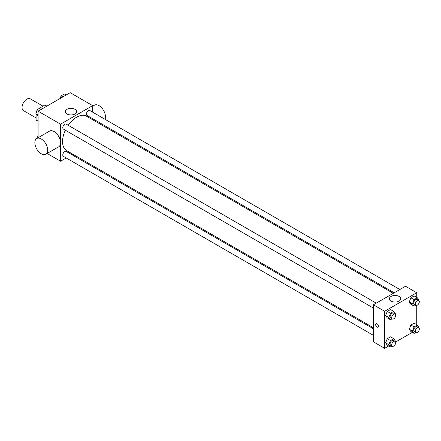 <?xml version="1.0" encoding="UTF-8"?>
<svg xmlns="http://www.w3.org/2000/svg" width="441" height="441" viewBox="0 0 441 441"><rect width="100%" height="100%" fill="white"/><g stroke="black" fill="none" stroke-linecap="round" stroke-linejoin="round"><path stroke-width="0.66" d="M42.893 106.11L30.269 98.817A6.808 3.93 120 0 0 25.021 100.642A6.808 3.93 120 0 0 22.05 107.494A6.808 3.93 120 0 0 23.461 110.608L36.09 117.901M38.152 109.109L44.679 105.079A8.787 5.071 120 0 1 45.693 105.443L46.878 106.127M38.091 121.115L36.09 119.958A8.787 5.071 120 0 0 36.912 120.658L38.091 121.341M36.09 119.958L36.09 113.96M36.09 113.122L36.09 112.163A8.787 5.071 120 0 1 37.419 109.693M37.926 108.977A8.787 5.071 120 0 0 37.601 109.423M36.394 112.334L36.09 112.163M46.685 106.237L44.679 105.079M38.091 137.741L38.091 111.198L70.18 92.671L92.643 105.642L92.643 112.146M66.189 157.966L60.555 161.219L47.143 153.474M72.771 154.168L71.861 154.686M65.345 130.205A19.878 11.477 120 0 0 62.545 141.544A19.878 11.477 120 0 0 66.663 150.64L373.417 327.746M393.289 293.32L86.535 116.215A19.878 11.477 120 0 0 68.184 125.294M92.643 118.695L92.643 119.743M60.555 161.219L60.555 124.164L92.643 105.642M399.871 289.522L89.826 110.52A2.839 1.637 120 0 0 87.643 111.281A2.839 1.637 120 0 0 86.403 114.131A2.839 1.637 120 0 0 86.993 115.432L394.199 292.796M373.417 328.788L66.211 151.423A2.839 1.637 120 0 0 64.022 152.184A2.839 1.637 120 0 0 62.787 155.039A2.839 1.637 120 0 0 63.372 156.335L373.417 335.336M373.417 308.066L63.372 129.064A2.839 1.637 -60 0 1 63.372 125.79A2.839 1.637 -60 0 1 66.211 124.153L376.25 303.154M60.555 124.164L38.091 111.198M66.96 113.982A5.689 3.285 180 0 1 65.296 111.661A5.689 3.285 180 0 1 70.984 108.376A5.689 3.285 180 0 1 76.673 111.661A5.689 3.285 180 0 1 73.162 114.693A5.689 3.285 180 0 1 66.96 113.982M36.741 138.524L49.574 131.109A9.074 5.242 60 0 1 56.569 133.54A9.074 5.242 60 0 1 60.533 142.675A9.074 5.242 60 0 1 58.653 146.831L45.814 154.24A9.074 5.242 60 0 1 36.741 149.003A9.074 5.242 60 0 1 36.741 138.524A9.074 5.242 60 0 1 43.731 140.955A9.074 5.242 60 0 1 47.694 150.089A9.074 5.242 60 0 1 45.814 154.24M104.98 119.268A9.074 5.242 -120 0 0 102.588 108.916A9.074 5.242 -120 0 0 94.501 105.173L92.643 106.242M388.686 345.998L384.646 348.329L373.417 341.847L373.417 304.792L405.505 286.264L416.734 292.752L416.734 297.421M412.307 332.36L395.616 341.995M410.88 304.268L409.259 301.958L410.88 297.78L414.121 295.911L410.88 297.78L409.259 301.958L410.88 304.268L414.088 306.12L412.467 303.81L414.088 299.632L417.329 297.763L418.95 300.067L418.801 300.453M387.259 345.171L385.638 342.866L387.259 338.688L390.505 336.814L387.259 338.688L385.638 342.866L387.259 345.171L390.472 347.023L388.846 344.719L390.472 340.54L393.714 338.666L395.334 340.976L395.186 341.362M416.734 305.415L416.734 324.692M384.646 348.329L384.646 311.274L416.734 292.752M410.88 331.538L409.259 329.229L410.88 325.05L414.121 323.181L410.88 325.05L409.259 329.229L410.88 331.538L414.088 333.39L412.467 331.081L414.088 326.902L417.329 325.034L418.95 327.338L418.801 327.724M387.259 317.9L385.638 315.596L387.259 311.418L390.505 309.543L387.259 311.418L385.638 315.596L387.259 317.9L390.472 319.753L388.846 317.448L390.472 313.27L393.714 311.396L395.334 313.705L395.186 314.091M384.646 311.274L373.417 304.792M391.051 301.093A5.689 3.285 180 0 1 389.386 298.772A5.689 3.285 180 0 1 395.075 295.487A5.689 3.285 180 0 1 400.764 298.772A5.689 3.285 180 0 1 397.253 301.809A5.689 3.285 180 0 1 391.051 301.093M378.428 326.213A1.985 1.147 60 0 1 378.014 327.123A1.985 1.147 60 0 1 376.03 325.976A1.985 1.147 60 0 1 376.03 323.683A1.985 1.147 60 0 1 377.562 324.212A1.985 1.147 60 0 1 378.428 326.213M378.014 327.117A1.985 1.147 60 0 1 376.03 325.976A1.985 1.147 60 0 1 376.03 323.683M392.06 318.832L390.472 319.753M395.114 314.047L393.51 313.121A2.839 1.637 120 0 0 391.321 313.876A2.839 1.637 120 0 0 390.087 316.732A2.839 1.637 120 0 0 390.671 318.033L392.275 318.959A2.839 1.637 120 0 0 395.114 317.322A2.839 1.637 120 0 0 395.114 314.047A2.839 1.637 120 0 0 392.925 314.802A2.839 1.637 120 0 0 391.691 317.658A2.839 1.637 120 0 0 392.275 318.959M388.846 317.448L385.638 315.596M390.472 313.27L387.259 311.418M393.714 311.396L390.505 309.543M415.681 305.2L414.088 306.12M418.73 300.409L417.125 299.483A2.839 1.637 120 0 0 414.942 300.244A2.839 1.637 120 0 0 413.702 303.099A2.839 1.637 120 0 0 414.292 304.395L415.896 305.321A2.839 1.637 120 0 0 418.73 303.684A2.839 1.637 120 0 0 418.73 300.409A2.839 1.637 120 0 0 416.547 301.17A2.839 1.637 120 0 0 415.306 304.025A2.839 1.637 120 0 0 415.896 305.321M412.467 303.81L409.259 301.958M414.088 299.632L410.88 297.78M417.329 297.763L414.121 295.911M392.06 346.102L390.472 347.023M395.114 341.317L393.51 340.391A2.839 1.637 120 0 0 391.321 341.147A2.839 1.637 120 0 0 390.087 344.002A2.839 1.637 120 0 0 390.671 345.303L392.275 346.229A2.839 1.637 120 0 0 395.114 344.592A2.839 1.637 120 0 0 395.114 341.317A2.839 1.637 120 0 0 392.925 342.078A2.839 1.637 120 0 0 391.691 344.928A2.839 1.637 120 0 0 392.275 346.229M388.846 344.719L385.638 342.866M390.472 340.54L387.259 338.688M393.714 338.666L390.505 336.814M415.681 332.47L414.088 333.39M418.73 327.68L417.125 326.753A2.839 1.637 120 0 0 414.942 327.514A2.839 1.637 120 0 0 413.702 330.37A2.839 1.637 120 0 0 414.292 331.665L415.896 332.591A2.839 1.637 120 0 0 418.73 330.954A2.839 1.637 120 0 0 418.73 327.68A2.839 1.637 120 0 0 416.547 328.44A2.839 1.637 120 0 0 415.306 331.296A2.839 1.637 120 0 0 415.896 332.591M412.467 331.081L409.259 329.229M414.088 326.902L410.88 325.05M417.329 325.034L414.121 323.181M38.091 116.308L35.881 113.662L37.502 109.484L40.743 107.61L42.523 108.64M38.091 114.941L35.881 113.662M39.282 110.509L37.502 109.484M60.086 98.497L61.117 95.846L64.358 93.977L66.139 95.002M62.898 96.877L61.117 95.846M36.835 138.468L37.502 136.754L38.091 136.412M38.091 137.096L37.502 136.754M99.109 123.474L100.013 122.951"/></g></svg>
